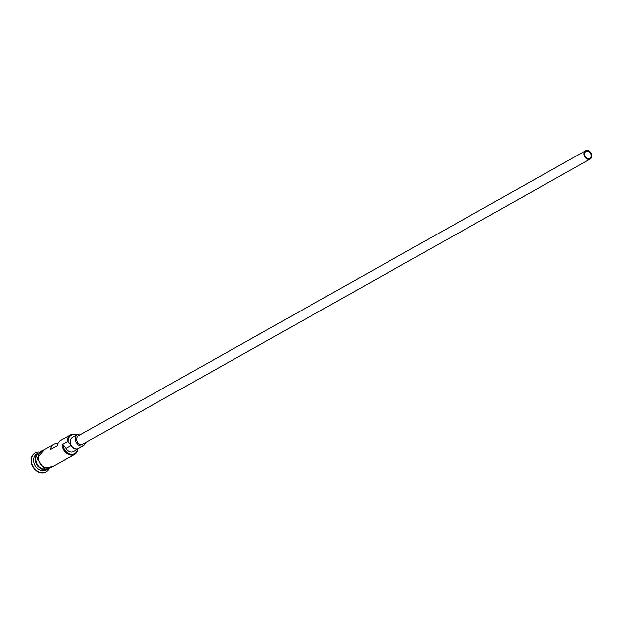 <?xml version="1.0" encoding="UTF-8"?>
<svg xmlns="http://www.w3.org/2000/svg" width="623" height="623" viewBox="0 0 623 623"><rect width="100%" height="100%" fill="white"/><g stroke="black" fill="none" stroke-linecap="round" stroke-linejoin="round"><path stroke-width="0.93" d="M76.528 435.072A8.815 6.9 60.7 0 0 68.016 441.684A8.815 6.9 60.7 0 0 68.039 441.987L67.144 441.793A9.446 7.39 -119.3 0 1 70.438 434.885A9.446 7.39 -119.3 0 1 76.785 434.924M584.592 154.356A3.933 3.076 60.7 0 0 586.477 157.884A3.933 3.076 60.7 0 0 589.817 158.335A3.933 3.076 60.7 0 0 591.188 155.462A3.933 3.076 60.7 0 0 589.311 151.934A3.933 3.076 60.7 0 0 585.963 151.482A3.933 3.076 60.7 0 0 584.592 154.356M591.85 155.571A4.719 3.699 60.7 0 0 589.592 151.334A4.719 3.699 60.7 0 0 585.581 150.789A4.719 3.699 60.7 0 0 583.93 154.247A4.719 3.699 60.7 0 0 586.188 158.483A4.719 3.699 60.7 0 0 590.207 159.029A4.719 3.699 60.7 0 0 591.85 155.571M585.581 150.789L78.218 435.929A4.719 3.699 60.7 0 0 76.574 439.379A4.719 3.699 60.7 0 0 78.833 443.615A4.719 3.699 60.7 0 0 82.843 444.16L590.207 159.029M81.06 434.332A6.292 4.929 60.7 0 0 77.447 434.55A6.292 4.929 60.7 0 0 75.251 439.16A6.292 4.929 60.7 0 0 78.264 444.806A6.292 4.929 60.7 0 0 83.614 445.531A6.292 4.929 60.7 0 0 85.686 442.564M77.447 434.55L72.323 437.432A6.292 4.929 60.7 0 0 70.126 442.042A6.292 4.929 60.7 0 0 73.14 447.688A6.292 4.929 60.7 0 0 78.49 448.412L83.614 445.531M47.512 469.415A9.446 7.39 -119.3 0 1 35.371 459.649A9.446 7.39 -119.3 0 1 38.276 452.976L36.959 453.7A9.446 7.39 -119.3 0 0 33.665 460.607A9.446 7.39 -119.3 0 0 38.174 469.08A9.446 7.39 -119.3 0 0 46.211 470.163L47.543 469.415M47.286 469.407A9.446 7.39 -119.3 0 1 35.885 459.361A9.446 7.39 -119.3 0 1 38.159 453.178M48.804 469.314A11.019 8.621 -119.3 0 1 46.125 472.016A11.019 8.621 -119.3 0 1 36.757 470.754A11.019 8.621 -119.3 0 1 31.493 460.864A11.019 8.621 -119.3 0 1 35.332 452.804A11.019 8.621 -119.3 0 1 39.031 451.924M57.814 443.623A9.446 7.39 60.7 0 0 53.695 444.292A9.446 7.39 60.7 0 0 50.471 449.448L57.3 445.609A9.446 7.39 -119.3 0 1 60.532 440.453L70.438 434.885M77.805 448.973A9.446 7.39 -119.3 0 1 74.565 454.229L50.993 467.476A9.446 7.39 -119.3 0 1 42.964 466.393A9.446 7.39 -119.3 0 1 38.447 457.921A9.446 7.39 -119.3 0 1 41.741 451.013L53.695 444.292M67.144 441.793L62.02 444.674L62.915 444.869A8.815 6.9 60.7 0 0 69.908 453.918A8.815 6.9 60.7 0 0 77.54 449.128M45.954 472.109A11.019 8.621 -119.3 0 1 45.783 472.211A11.019 8.621 -119.3 0 1 36.414 470.941A11.019 8.621 -119.3 0 1 31.15 461.059A11.019 8.621 -119.3 0 1 34.989 452.999A11.019 8.621 -119.3 0 1 35.161 452.905M68.039 441.987A9.446 7.39 60.7 0 1 71.03 445.445L65.906 448.326A9.446 7.39 60.7 0 0 62.915 444.869M65.906 448.326A6.456 5.054 60.7 0 0 73.444 451.426L78.568 448.544A6.456 5.054 60.7 0 0 79.456 447.867M74.565 454.229A9.446 7.39 -119.3 0 1 66.536 453.139A9.446 7.39 -119.3 0 1 62.02 444.674M71.03 445.445A6.456 5.054 60.7 0 0 78.568 448.544M36.111 456.721A9.127 7.141 60.7 0 0 35.807 459.595A9.127 7.141 60.7 0 0 43.189 469.314M42.917 450.343A9.602 7.515 60.7 0 0 38.315 457.897A9.602 7.515 60.7 0 0 43.579 466.985A9.602 7.515 60.7 0 0 52.176 466.814M44.334 449.549L37.107 458.178L43.89 468.535L53.586 466.02"/></g></svg>
